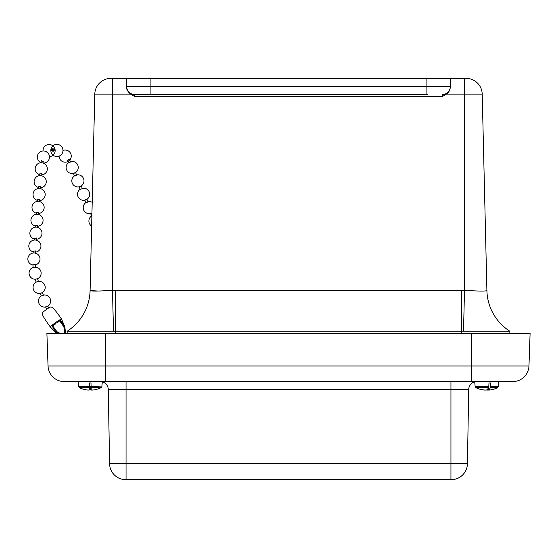 <?xml version="1.0" encoding="UTF-8"?>
<svg xmlns="http://www.w3.org/2000/svg" width="558" height="558" viewBox="0 0 558 558"><rect width="100%" height="100%" fill="white"/><g stroke="black" fill="none" stroke-linecap="round" stroke-linejoin="round"><path stroke-width="0.84" d="M509.859 333.349L509.838 331.208L461.668 331.208L461.668 290.209L115.332 290.209A117.78 117.745 0 0 0 112.486 290.244C98.878 291.241 91.414 291.346 90.096 290.565L94.79 94.135L130.565 94.135L134.743 96.59L134.743 94.518A8.091 8.091 0 0 1 126.652 86.427A8.091 8.091 0 0 0 134.743 94.518L150.925 94.518L150.925 78.336L126.652 78.336L126.652 86.427A8.091 8.091 0 0 0 134.743 94.518L427.937 94.518M461.668 333.349L461.668 331.208L67.169 331.208A49.648 49.648 0 0 0 90.096 290.537L94.79 94.135A16.182 16.182 0 0 1 110.972 78.336L112.486 78.336L112.486 290.244L113.49 331.208M486.632 290.767L486.904 290.565C485.593 291.346 478.129 291.241 464.514 290.244L464.514 94.135L482.21 94.135A16.182 16.182 0 0 0 466.035 78.336L426.075 78.336L426.075 86.427L126.652 86.427L126.652 87.188C126.345 89.175 127.649 91.491 130.565 94.135M486.904 290.565L482.21 94.135L486.904 290.565A49.648 49.641 -1.4 0 0 509.81 331.208M150.925 94.518L426.075 94.518L426.075 86.427L450.355 86.427A8.091 8.091 0 0 1 442.257 94.518A8.091 8.091 0 0 0 450.355 86.427L450.355 78.336M450.355 87.188C449.999 90.243 448.695 92.558 446.435 94.135L442.257 96.59L442.257 94.518M126.652 78.336L112.486 78.336M134.743 94.518A8.091 8.091 0 0 1 126.652 86.427L126.652 87.188M67.19 331.208A49.648 49.641 1.4 0 0 90.096 290.565L98.18 291.046M150.925 78.336L426.075 78.336M463.51 331.208L464.514 290.244A117.78 117.745 -0 0 0 461.668 290.209M509.838 331.208A49.648 49.648 0 0 1 486.904 290.537M67.148 333.349L67.169 331.208M105.56 381.581L512.788 381.581A16.182 16.182 0 0 0 528.963 365.964L105.56 365.964L105.56 381.581L64.219 381.581A16.182 16.182 0 0 1 48.044 365.964A16.182 16.182 0 0 0 64.219 381.581A16.182 16.182 0 0 1 48.044 365.964L46.9 333.349L48.044 365.964L105.56 365.964L105.56 333.349L46.9 333.349M530.1 333.349L528.963 365.964A16.182 16.182 0 0 1 512.788 381.581A16.182 16.182 0 0 0 528.963 365.964L530.1 333.349L105.56 333.349M450.955 381.581L450.955 389.533L468.713 389.533L467.423 463.761A16.182 16.182 0 0 1 451.241 479.664L125.766 479.664A16.182 16.182 0 0 1 109.584 463.761L108.287 389.533L450.955 389.533L450.955 479.664M102.281 381.853A8.091 8.091 0 0 1 108.287 389.533M468.713 389.533A8.091 8.091 0 0 1 474.719 381.853A8.091 8.091 0 0 0 468.713 389.533A8.091 8.091 0 0 1 474.719 381.853M483.347 389.951A24.719 16.88 -87.3 0 0 483.633 389.993A24.719 16.88 -87.3 0 0 484.442 390.07M486.771 389.993A24.719 18.044 -87.1 0 1 485.892 390.07A24.719 24.691 43.6 0 1 485.648 390.056M486.464 389.951A24.719 18.044 87.1 0 0 487.643 390.07A24.719 24.691 -43.6 0 0 487.887 390.056M489.094 390.056L489.094 390.07A24.719 16.88 87.3 0 0 489.91 389.993A24.761 24.761 0 0 0 490.782 389.868A24.761 23.98 82 0 0 492.7 389.463M490.489 386.61L498.406 386.61L497.687 387.657L490.343 387.657L490.489 386.61A7072.036 1747.405 -92.1 0 0 490.447 382.941L488.989 382.941A7072.036 1747.405 92.1 0 1 488.787 386.61L488.571 387.657L475.855 387.657L475.137 386.61L488.787 386.61M484.742 390.028A24.719 3.515 -88 0 1 484.63 390.07A24.719 19.781 -86.7 0 1 483.054 389.909A24.761 23.98 -82 0 1 482.754 389.868A24.761 23.98 -82 0 1 480.836 389.463L481.317 389.463A24.761 23.98 82 0 0 483.542 389.909A24.719 24.454 -76.2 0 0 485.502 390.07A24.719 14.808 -87.5 0 0 486.695 389.909A24.761 6.117 -87.9 0 0 488.571 387.657M490.343 387.657A24.761 6.117 87.9 0 1 488.62 389.909A24.719 3.515 88 0 0 488.906 390.07A24.719 19.781 86.7 0 0 490.489 389.909A24.761 23.98 82 0 0 490.782 389.868A24.761 24.761 0 0 0 497.687 387.657L498.406 386.61L498.845 381.581M488.006 388.584L488.034 390.07A24.719 14.808 87.5 0 1 486.848 389.909A24.761 6.117 87.9 0 1 486.771 389.868M488.794 390.028A24.719 24.454 76.2 0 1 488.034 390.07M488.543 387.712L488.62 389.909M88.562 390.056A24.719 24.05 -81.3 0 0 88.785 390.07A24.719 13.001 -87.6 0 0 89.831 389.909A24.761 3.976 -88 0 0 91.08 387.657L91.142 387.426M88.269 390.056A24.719 5.664 -87.9 0 1 88.22 390.07A24.719 21.009 -86.2 0 1 86.539 389.909A24.761 24.426 -77.7 0 1 84.279 389.463L84.363 389.463A24.761 24.747 -0 0 0 86.65 389.909A24.719 22.822 -84.8 0 0 88.478 390.07A24.719 9.458 -87.8 0 0 89.238 389.909L89.357 386.61L91.114 386.61L90.982 382.941L91.226 389.909A24.719 9.458 87.8 0 0 91.986 390.07A24.719 22.822 84.8 0 0 93.814 389.909A24.761 24.747 -0 0 0 96.109 389.463L96.185 389.463A24.761 24.761 0 0 0 101.151 387.657L91.149 387.657L91.114 386.61L101.807 386.903M92.196 390.056A24.719 5.664 87.9 0 0 92.251 390.07A24.719 21.009 86.2 0 0 93.932 389.909A24.761 24.426 77.7 0 0 96.185 389.463M91.686 390.021L91.686 390.07A24.719 13.001 87.6 0 1 90.64 389.909A24.761 3.976 88 0 1 90.236 389.435M90.598 388.793L90.64 389.909M90.982 382.941L89.482 382.941L89.357 386.61L78.601 386.61L78.162 381.581M89.482 382.941L89.315 387.657L79.32 387.657A24.761 24.761 0 0 0 84.279 389.463M58.485 333.349L57.265 332.784L57.286 333.538L56.344 332.945L50.29 326.995A6.877 0.53 -35.2 0 1 50.29 326.988A6.877 0.53 -35.2 0 1 51.629 325.593A6.877 0.53 -35.2 0 1 51.727 325.509L52.201 325.237L56.979 331.738L60.152 333.349M57.265 332.784L55.549 331.319L55.563 332.08M65.558 333.349L64.777 326.277L64.128 326.73L59.601 320.055L60.069 319.671A6.877 0.53 -35.2 0 1 60.166 319.615A6.877 0.53 -35.2 0 1 61.526 319.05A6.877 0.53 -35.2 0 1 61.526 319.057L65.021 327.358M64.854 333.349L64.33 327.539M63.626 326.486L64.372 328.509L64.128 326.73M56.33 332.191L56.979 331.738M64.372 328.509L64.805 333.349M63.968 326.346L63.626 326.479L59.615 320.801A6.068 0.467 -35.2 0 1 56.777 322.97L56.895 322.963A6.877 0.53 -35.2 0 0 59.664 320.871M64.233 326.012L64.219 325.244L64.233 326.012M64.226 325.251L64.777 326.277M55.549 331.319L51.727 325.509A6.877 0.53 -35.2 0 1 60.069 319.671L64.219 325.244M52.201 325.237A6.068 0.467 -35.2 0 1 59.601 320.055M52.578 325.774A6.068 0.467 -35.2 0 0 55.919 323.584L55.919 323.654A6.877 0.53 -35.2 0 1 52.626 325.837M50.29 326.988C39.89 312.25 42.778 314.559 42.652 312.55A4.855 0.37 -35.2 0 1 46.377 309.537A4.855 0.37 -35.2 0 1 50.471 307.026C51.852 307.325 52.054 305.352 61.526 319.05M68.606 159.462L67.288 160.795L69.283 159.56L68.606 159.462M69.304 159.546L70.74 161.904L68.599 162.929L67.288 160.795M62.712 152.215L61.882 153.931M51.852 148.874L51.085 150.242L52.333 151.065L53.094 149.718L51.852 148.874M45.777 151.448L47.514 152.571M40.636 162.769L41.487 160.676L43.252 161.527L42.987 162.992M35.147 267.08L33.257 267.38M33.124 267.533L32.873 264.611L33.424 264.22L35.245 264.478L35.482 267.198M38.139 281.42L36.207 282.097M42.415 292.427L43.391 295.308L41.278 296.012L40.19 293.278L41.062 293.166A6.068 6.068 0 0 1 36.096 282.16L35.28 279.258L37.588 278.672A6.068 6.068 0 0 0 34.331 267.129A6.068 6.068 0 0 0 29.093 273.671A6.068 6.068 0 0 0 35.377 279.209M91.875 216.155L90.452 213.435L91.951 213.086M86.86 199.325L84.76 200.05L86.86 199.325M86.964 199.15L88.011 202.017L85.904 202.735L84.76 200.05M81.266 185.772L82.312 188.632L80.206 189.357L79.062 186.672L81.168 185.94M75.574 172.394L76.62 175.254L74.514 175.979L73.37 173.294L75.469 172.561M52.124 151.085L53.526 151.169L54.684 149.774L53.819 148.93L52.089 148.84M52.843 150.765L52.94 149.335M39.492 175.651L39.639 173.901L41.822 173.671L41.85 175.847M38.432 188.527L38.579 186.777L40.762 186.546L40.79 188.723M37.372 201.41L37.519 199.652L39.702 199.429L39.73 201.598M36.312 214.286L36.458 212.528L38.642 212.305L38.669 214.481M35.252 227.162L35.391 225.411L37.581 225.181L37.609 227.357M34.191 240.038L34.331 238.287L36.521 238.057L36.549 240.233M33.124 253.011L33.271 251.163L35.461 250.933L35.426 253.834M41.062 293.166L42.303 292.573M46.705 309.62L45.617 306.886L47.723 306.182M115.332 333.349L115.332 290.209M446.435 94.135L464.514 94.135L464.514 78.336M134.743 96.59L442.257 96.59M471.447 381.581L471.447 333.349M126.045 381.581L126.045 463.761L467.423 463.761A16.182 16.182 0 0 1 451.241 479.664M125.766 479.664A16.182 16.182 0 0 1 109.584 463.761L126.045 463.761L126.045 479.664M91.08 387.657L89.315 387.657M52.515 148.93L52.41 151.044M52.668 151.106L53.826 150.081L52.961 148.867M474.698 381.581L475.137 386.61L475.855 387.657A24.761 24.761 0 0 0 482.754 389.868M101.151 387.657L101.87 386.61L102.309 381.581M78.601 386.61L79.32 387.657M38.362 281.427L37.588 278.672M48.63 308.023L47.862 306.112M41.836 292.845A6.068 6.068 0 0 0 38.349 281.392M47.228 306.468A6.068 6.068 0 0 0 43.461 295.049M41.25 295.935A6.068 6.068 0 0 0 46.523 306.767M35.28 264.945A6.068 6.068 0 0 0 34.338 252.969A6.068 6.068 0 0 0 27.9 258.305A6.068 6.068 0 0 0 32.901 265.008M41.934 174.835A6.068 6.068 0 0 0 42.15 162.803A6.068 6.068 0 0 0 35.314 167.519A6.068 6.068 0 0 0 39.576 174.64M40.873 187.711A6.068 6.068 0 0 0 41.076 175.679A6.068 6.068 0 0 0 34.247 180.401A6.068 6.068 0 0 0 38.516 187.516M39.813 200.587A6.068 6.068 0 0 0 40.016 188.555A6.068 6.068 0 0 0 33.187 193.277A6.068 6.068 0 0 0 37.456 200.399M38.753 213.47A6.068 6.068 0 0 0 38.955 201.431A6.068 6.068 0 0 0 32.127 206.153A6.068 6.068 0 0 0 36.396 213.275M37.693 226.346A6.068 6.068 0 0 0 37.895 214.314A6.068 6.068 0 0 0 31.067 219.029A6.068 6.068 0 0 0 35.335 226.15M36.626 239.222A6.068 6.068 0 0 0 36.835 227.19A6.068 6.068 0 0 0 30.006 231.912A6.068 6.068 0 0 0 34.275 239.026M35.566 252.097A6.068 6.068 0 0 0 35.768 240.066A6.068 6.068 0 0 0 28.946 244.788A6.068 6.068 0 0 0 33.215 251.902M49.453 156.645A6.068 6.068 0 0 0 55.082 149.684A6.068 6.068 0 0 0 47.646 144.689A6.068 6.068 0 0 0 43.022 150.974M43.315 163.103A6.068 6.068 0 0 0 45.868 151.49A6.068 6.068 0 0 0 37.909 154.44A6.068 6.068 0 0 0 40.685 162.462M58.548 144.613A6.068 6.068 0 0 0 51.015 151.95A6.068 6.068 0 0 0 61.136 154.803A6.068 6.068 0 0 0 58.548 144.613M68.467 162.706A6.068 6.068 0 0 0 67.134 170.846A6.068 6.068 0 0 0 75.142 172.799A6.068 6.068 0 0 0 70.594 161.639M59.12 156.107A6.068 6.068 0 0 0 67.351 161.785A6.068 6.068 0 0 0 69.708 152.069A6.068 6.068 0 0 0 62.97 150.465M91.547 216.002A6.068 6.068 0 0 0 91.638 226.081M92.203 202.317A6.068 6.068 0 0 0 88.045 201.696M85.855 202.624A6.068 6.068 0 0 0 84.035 210.687A6.068 6.068 0 0 0 91.944 213.086M80.157 189.246A6.068 6.068 0 0 0 78.357 197.344A6.068 6.068 0 0 0 86.323 199.673A6.068 6.068 0 0 0 82.347 188.311M74.465 175.868A6.068 6.068 0 0 0 72.666 183.966A6.068 6.068 0 0 0 80.631 186.295A6.068 6.068 0 0 0 76.655 174.933"/></g></svg>
